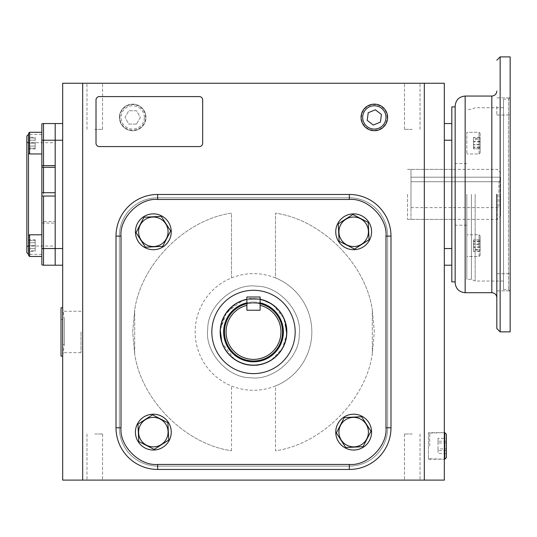 <?xml version="1.0" encoding="UTF-8"?>
<svg xmlns="http://www.w3.org/2000/svg" width="537" height="537" viewBox="0 0 537 537"><rect width="100%" height="100%" fill="white"/><g stroke="black" fill="none" stroke-linecap="round" stroke-linejoin="round"><path stroke-width="0.4" stroke-dasharray="2.69 2.01" d="M55.183 194.381L55.183 134.384L55.183 194.381M28.515 255.39L28.515 134.384L28.515 152.87L29.602 153.951L41.846 153.951L41.846 132.283L41.846 153.951M41.846 194.381L41.846 134.384L41.846 194.381M26.85 252.712L26.85 136.049M41.846 222.996L55.183 223.13L55.183 221.459L41.846 221.593L41.846 264.761A3.336 3.336 0 0 0 43.517 265.211L55.183 265.211L55.183 248.544L55.183 265.211L62.681 265.211L62.681 248.544L62.681 265.211M41.846 192.776L41.846 195.985L55.183 196.045L55.183 192.716L41.846 192.776L41.846 124A3.336 3.336 0 0 1 43.517 123.55L55.183 123.55L55.183 221.459M55.183 165.631L55.183 167.296M55.183 223.13L55.183 248.544L62.681 248.544L62.681 140.217L62.681 248.544M41.846 195.985L41.846 221.593M26.85 194.381L26.85 141.755L26.85 194.381M43.517 194.381L43.517 142.714L43.517 194.381M354.514 249.087L369.073 239.703L368.228 222.405L352.822 214.491L338.263 223.869L339.109 241.167L354.514 249.087L369.073 239.703L368.228 222.405L352.822 214.491L338.263 223.869L339.109 241.167L354.514 249.087L369.073 239.703L368.228 222.405L352.822 214.491L338.263 223.869L339.109 241.167L354.514 249.087M353.668 249.705A17.916 17.916 0 0 0 371.584 231.789A17.916 17.916 0 0 0 353.668 213.874A17.916 17.916 0 0 0 335.753 231.789A17.916 17.916 0 0 0 353.668 249.705A17.916 17.916 0 0 1 335.753 231.789A17.916 17.916 0 0 1 353.668 213.874A17.916 17.916 0 0 0 335.753 231.789A17.916 17.916 0 0 0 353.668 249.705A17.916 17.916 0 0 0 371.584 231.789A17.916 17.916 0 0 0 353.668 213.874A17.916 17.916 0 0 1 371.584 231.789A17.916 17.916 0 0 1 353.668 249.705M387.157 117.422A12.834 12.834 0 0 0 374.329 104.587A12.834 12.834 0 0 0 361.495 117.422A12.834 12.834 0 0 0 374.329 130.249A12.834 12.834 0 0 0 387.157 117.422M368.214 112.736L367.214 120.369L373.322 125.054L380.438 122.1L381.438 114.468L375.329 109.79L368.214 112.736M429.714 445.945L429.714 433.111L429.714 445.945M444.764 432.661L444.764 459.229M446.381 434.279L446.381 457.611M446.381 438.313L446.381 453.577L446.381 438.313L438.044 438.313L438.044 448.892L446.381 448.892M446.381 441.26L438.044 441.26M446.381 442.998L438.044 442.998L438.044 438.313M446.381 450.63L438.044 450.63L438.044 442.998M446.381 453.577L438.044 453.577L438.044 450.63M438.044 448.892L438.044 453.577M61.017 307.788L61.017 356.118M62.681 327.067L62.681 308.292M61.017 319.455L61.017 331.953L61.017 319.455L64.346 319.455L62.681 307.788L62.681 356.118L64.346 344.452L61.017 344.452M64.346 331.953C64.346 348.077 64.346 348.077 64.346 331.953C64.346 348.077 64.346 348.077 64.346 331.953C64.346 315.83 64.346 315.83 64.346 331.953C64.346 315.83 64.346 315.83 64.346 331.953M62.681 355.615L62.681 336.847M119.845 117.422A12.834 12.834 0 0 1 132.679 104.587A12.834 12.834 0 0 1 145.507 117.422A12.834 12.834 0 0 1 132.679 130.249A12.834 12.834 0 0 1 119.845 117.422M145.963 117.422A13.284 13.284 0 0 0 132.679 104.138A13.284 13.284 0 0 0 119.395 117.422A13.284 13.284 0 0 0 132.679 130.706A13.284 13.284 0 0 0 145.963 117.422A13.284 13.284 0 0 1 132.679 130.706A13.284 13.284 0 0 1 119.395 117.422A13.284 13.284 0 0 1 132.679 104.138A13.284 13.284 0 0 1 145.963 117.422A13.284 13.284 0 0 1 132.679 130.706A13.284 13.284 0 0 1 119.395 117.422A13.284 13.284 0 0 1 132.679 104.138A13.284 13.284 0 0 1 145.963 117.422M144.339 117.422A11.666 11.666 0 0 0 132.679 105.755A11.666 11.666 0 0 0 121.013 117.422A11.666 11.666 0 0 0 132.679 129.081A11.666 11.666 0 0 0 144.339 117.422M136.526 124.087L128.826 124.087L124.98 117.422L128.826 110.75L136.526 110.75L140.372 117.422L136.526 124.087L128.826 124.087L124.98 117.422L128.826 110.75L136.526 110.75L140.372 117.422L136.526 124.087M28.515 152.87L28.515 143.117L35.18 143.117L35.18 148.199L28.515 148.199L35.18 148.199L35.18 143.117L28.515 143.117L28.515 148.199L28.515 133.371L28.515 152.87L28.515 133.371L29.602 132.283L29.602 153.951L29.602 132.283L41.846 132.283L41.846 143.117L41.846 132.283M35.18 138.043L28.515 138.043L35.18 138.043M335.753 432.117A17.916 17.916 0 0 0 353.668 450.033A17.916 17.916 0 0 0 371.584 432.117A17.916 17.916 0 0 0 353.668 414.208A17.916 17.916 0 0 0 335.753 432.117A17.916 17.916 0 0 1 353.668 414.208A17.916 17.916 0 0 1 371.584 432.117A17.916 17.916 0 0 0 353.668 414.208A17.916 17.916 0 0 0 335.753 432.117A17.916 17.916 0 0 0 353.668 450.033A17.916 17.916 0 0 0 371.584 432.117A17.916 17.916 0 0 1 353.668 450.033A17.916 17.916 0 0 1 335.753 432.117M153.334 414.208A17.916 17.916 0 0 0 135.418 432.117A17.916 17.916 0 0 0 153.334 450.033A17.916 17.916 0 0 0 171.249 432.117A17.916 17.916 0 0 0 153.334 414.208A17.916 17.916 0 0 1 171.249 432.117A17.916 17.916 0 0 1 153.334 450.033A17.916 17.916 0 0 0 171.249 432.117A17.916 17.916 0 0 0 153.334 414.208A17.916 17.916 0 0 0 135.418 432.117A17.916 17.916 0 0 0 153.334 450.033A17.916 17.916 0 0 1 135.418 432.117A17.916 17.916 0 0 1 153.334 414.208M171.249 231.789A17.916 17.916 0 0 0 153.334 213.874A17.916 17.916 0 0 0 135.418 231.789A17.916 17.916 0 0 0 153.334 249.705A17.916 17.916 0 0 0 171.249 231.789A17.916 17.916 0 0 1 153.334 249.705A17.916 17.916 0 0 1 135.418 231.789A17.916 17.916 0 0 0 153.334 249.705A17.916 17.916 0 0 0 171.249 231.789A17.916 17.916 0 0 0 153.334 213.874A17.916 17.916 0 0 0 135.418 231.789A17.916 17.916 0 0 1 153.334 213.874A17.916 17.916 0 0 1 171.249 231.789M336.37 432.97L345.754 447.522L363.052 446.677L370.966 431.271L361.582 416.719L344.284 417.564L336.37 432.97L345.754 447.522L353.668 447.14L363.052 446.677L370.966 431.271L361.582 416.719L344.284 417.564L336.37 432.97L345.754 447.522L363.052 446.677L370.966 431.271L361.582 416.719L344.284 417.564L336.37 432.97M152.488 414.819L137.928 424.203L138.774 441.501L154.179 449.422L168.739 440.038L167.893 422.74L152.488 414.819L137.928 424.203L138.774 441.501L154.179 449.422L168.739 440.038L167.893 422.74L152.488 414.819L137.928 424.203L138.774 441.501L154.179 449.422L168.739 440.038L167.893 422.74L152.488 414.819M170.632 230.944L161.248 216.384L143.95 217.23L136.036 232.635L145.42 247.195L162.718 246.342L170.632 230.944L161.248 216.384L143.95 217.23L136.036 232.635L145.42 247.195L162.718 246.342L170.632 230.944L161.248 216.384L143.95 217.23L136.036 232.635L145.42 247.195L162.718 246.342L170.632 230.944M29.602 245.644L29.602 234.81L29.602 245.644M41.846 245.644L41.846 234.81L41.846 245.644M35.18 239.777L35.18 242.711L28.515 242.711L28.515 239.777L28.515 251.504L28.515 242.711L35.18 242.711L35.18 239.777L28.515 239.777M35.18 251.504L35.18 242.711L35.18 248.577L28.515 248.577L35.18 248.577L35.18 251.504L28.515 251.504M29.602 256.471L29.602 234.81L41.846 234.81L41.846 256.471L41.846 234.81M28.515 250.719L28.515 240.563L28.515 250.719L35.18 250.719L28.515 250.719M35.18 245.644L28.515 245.644L35.18 245.644L35.18 250.719L35.18 240.563L35.18 245.644M28.515 240.563L35.18 240.563L28.515 240.563M29.602 153.951L29.602 132.283M35.18 148.984L35.18 146.051L28.515 146.051L28.515 148.984L28.515 137.257L28.515 146.051L35.18 146.051L35.18 148.984L28.515 148.984M35.18 137.257L35.18 146.051L35.18 140.184L28.515 140.184L35.18 140.184L35.18 137.257L28.515 137.257M153.334 246.53A14.741 14.741 0 0 0 168.074 231.789A14.741 14.741 0 0 0 153.334 217.049A14.741 14.741 0 0 0 138.593 231.789A14.741 14.741 0 0 0 153.334 246.53M338.928 231.789A14.741 14.741 0 0 0 353.668 246.53A14.741 14.741 0 0 0 368.409 231.789A14.741 14.741 0 0 0 353.668 217.049A14.741 14.741 0 0 0 338.928 231.789M168.074 432.117A14.741 14.741 0 0 0 153.334 417.377A14.741 14.741 0 0 0 138.593 432.117A14.741 14.741 0 0 0 153.334 446.865A14.741 14.741 0 0 0 168.074 432.117M353.668 417.377A14.741 14.741 0 0 0 338.928 432.117A14.741 14.741 0 0 0 353.668 446.865A14.741 14.741 0 0 0 368.409 432.117A14.741 14.741 0 0 0 353.668 417.377M275.488 385.982A58.332 58.332 0 0 1 195.173 331.953A58.332 58.332 0 0 1 275.488 277.924A58.332 58.332 0 0 1 275.488 385.982A58.332 58.332 0 0 1 195.173 331.953A58.332 58.332 0 0 1 275.488 277.924L275.488 213.149C321.562 219.64 365.811 263.895 372.309 309.97C365.811 263.895 321.562 219.64 275.488 213.149L275.488 277.924A58.332 58.332 0 0 1 275.488 385.982L275.488 450.765C321.562 444.267 365.811 400.018 372.309 353.937L374.329 331.953L372.309 309.97L374.329 331.953L372.309 353.937C365.811 400.011 321.562 444.267 275.488 450.765L275.488 385.982M451.818 281.871L451.818 106.883M407.529 194.381L407.529 219.378L407.529 194.381M428.445 432.661L428.445 459.229L428.445 432.661L444.321 432.661L444.321 459.229L444.321 432.661M428.445 459.229L444.321 459.229M361.045 117.422A13.284 13.284 0 0 0 374.329 130.706A13.284 13.284 0 0 0 387.613 117.422A13.284 13.284 0 0 0 374.329 104.138A13.284 13.284 0 0 0 361.045 117.422A13.284 13.284 0 0 0 374.329 130.706A13.284 13.284 0 0 0 387.613 117.422A13.284 13.284 0 0 0 374.329 104.138A13.284 13.284 0 0 0 361.045 117.422M94.76 83.255L102.554 83.255L94.76 83.255M94.76 129.37L102.554 129.37L94.76 129.37M412.241 83.255L404.448 83.255L412.241 83.255M412.241 129.37L404.448 129.37L412.241 129.37M62.681 331.953L62.681 352.661L62.681 331.953M81.013 331.953L81.013 352.661L81.013 331.953M94.76 480.112L102.554 480.112L94.76 480.112M94.76 433.997L102.554 433.997L94.76 433.997M412.241 480.112L404.448 480.112L412.241 480.112M412.241 433.997L404.448 433.997L412.241 433.997M82.678 480.112L444.321 480.112L444.321 83.255L62.681 83.255L62.681 480.112L82.678 480.112L82.678 83.255M424.324 480.112L424.324 83.255M349.325 194.461A41.664 41.664 0 0 1 390.99 236.126L390.99 427.781A41.664 41.664 0 0 1 349.325 469.445L157.677 469.445A41.664 41.664 0 0 1 116.012 427.781L116.012 236.126A41.664 41.664 0 0 1 157.677 194.461L349.325 194.461A41.664 41.664 0 0 1 390.99 236.126L390.99 427.781A41.664 41.664 0 0 1 349.325 469.445L157.677 469.445A41.664 41.664 0 0 1 116.012 427.781L116.012 236.126A41.664 41.664 0 0 1 157.677 194.461L349.325 194.461L157.677 194.461A41.664 41.664 0 0 0 116.012 236.126L116.012 427.781A41.664 41.664 0 0 0 157.677 469.445L349.325 469.445A41.664 41.664 0 0 0 390.99 427.781L390.99 236.126A41.664 41.664 0 0 0 349.325 194.461A41.664 41.664 0 0 1 390.99 236.126L390.99 427.781A41.664 41.664 0 0 1 349.325 469.445L157.677 469.445A41.664 41.664 0 0 1 116.012 427.781L116.012 236.126A41.664 41.664 0 0 1 157.677 194.461L349.325 194.461A41.664 41.664 0 0 1 390.99 236.126L390.99 427.781A41.664 41.664 0 0 1 349.325 469.445L157.677 469.445A41.664 41.664 0 0 1 116.012 427.781L116.012 236.126A41.664 41.664 0 0 1 157.677 194.461L349.325 194.461A41.664 41.664 0 0 1 390.99 236.126A41.664 41.664 0 0 0 349.325 194.461L349.325 199.462C367.543 197.885 387.573 217.908 385.989 236.126L385.989 427.781C387.573 445.999 367.55 466.022 349.325 464.445L157.677 464.445C139.459 466.022 119.429 445.999 121.013 427.781L121.013 236.126C119.429 217.908 139.459 197.885 157.677 199.462L349.325 199.462M444.321 265.211L444.321 248.544L444.321 265.211L451.818 265.211L451.818 140.217L451.818 265.211M444.321 140.217L444.321 248.544L444.321 123.55L444.321 140.217L451.818 140.217L451.818 123.55L444.321 123.55M99.345 146.581A3.336 3.336 0 0 1 96.009 143.251L96.009 99.922A3.336 3.336 0 0 1 99.345 96.586L199.341 96.586A3.336 3.336 0 0 1 202.671 99.922L202.671 143.251A3.336 3.336 0 0 1 199.341 146.581L99.345 146.581M62.681 123.55L62.681 140.217L62.681 123.55L55.183 123.55L55.183 248.544L43.517 248.544L43.517 265.211A3.336 3.336 0 0 1 41.846 264.761M451.818 143.117C451.818 135.807 451.818 135.807 451.818 143.117C451.818 150.427 451.818 150.427 451.818 143.117C451.818 135.807 451.818 135.807 451.818 143.117C451.818 150.427 451.818 150.427 451.818 143.117M451.818 245.644C451.818 238.334 451.818 238.334 451.818 245.644C451.818 252.947 451.818 252.947 451.818 245.644C451.818 238.334 451.818 238.334 451.818 245.644C451.818 252.947 451.818 252.947 451.818 245.644M55.183 143.117C55.183 135.807 55.183 135.807 55.183 143.117C55.183 150.427 55.183 150.427 55.183 143.117C55.183 135.807 55.183 135.807 55.183 143.117C55.183 150.427 55.183 150.427 55.183 143.117M55.183 245.644C55.183 238.334 55.183 238.334 55.183 245.644C55.183 252.947 55.183 252.947 55.183 245.644C55.183 238.334 55.183 238.334 55.183 245.644C55.183 252.947 55.183 252.947 55.183 245.644M272.803 304.781L283.845 318.152L286.765 334.074L282.442 348.493L271.245 360.166L282.442 348.493L286.765 334.074C287.141 350.695 267.815 367.704 251.376 365.22C234.756 365.596 217.747 346.271 220.237 329.832L226.661 312.192L242.724 300.411M270.702 360.508L264.969 363.254L270.702 360.508M245.443 364.294L239.28 362.099M234.199 359.132L221.922 342.606M220.412 335.94L220.237 329.832C219.861 313.212 239.187 296.202 255.625 298.693C272.246 298.31 289.255 317.642 286.765 334.074M207.765 329.033C204.342 351.634 227.728 378.209 250.584 377.692C273.179 381.109 299.76 357.729 299.237 334.873C302.66 312.272 279.274 285.697 256.418 286.214C233.823 282.798 207.242 306.184 207.765 329.033C204.342 351.634 227.728 378.209 250.584 377.692C273.179 381.109 299.76 357.729 299.237 334.873C302.66 312.272 279.274 285.697 256.418 286.214C233.823 282.798 207.242 306.184 207.765 329.033C204.342 351.634 227.728 378.209 250.584 377.692C273.179 381.109 299.76 357.729 299.237 334.873C302.66 312.272 279.274 285.697 256.418 286.214C233.823 282.798 207.242 306.184 207.765 329.033C204.342 351.634 227.728 378.209 250.584 377.692C273.179 381.109 299.76 357.729 299.237 334.873C302.66 312.272 279.274 285.697 256.418 286.214C233.823 282.798 207.242 306.184 207.765 329.033M246.886 299.284L260.116 299.284A33.334 33.334 0 0 0 246.886 299.284L260.116 299.284L246.886 299.284M261.559 299.612L272.588 304.627M283.355 331.953A29.85 29.85 0 0 0 253.504 302.103A29.85 29.85 0 0 0 223.647 331.953A29.85 29.85 0 0 0 253.504 361.804A29.85 29.85 0 0 0 283.355 331.953M286.684 331.953A33.187 33.187 0 0 0 253.504 298.767A33.187 33.187 0 0 0 220.318 331.953A33.187 33.187 0 0 0 253.504 365.14A33.187 33.187 0 0 0 286.684 331.953M246.886 303.613L246.886 305.325A27.434 27.434 0 0 0 253.504 359.387A27.434 27.434 0 0 0 260.116 305.325L260.116 303.613A29.105 29.105 0 0 1 282.603 331.953A29.105 29.105 0 0 0 253.504 302.855A29.105 29.105 0 0 0 224.399 331.953A29.105 29.105 0 0 0 253.504 361.059A29.105 29.105 0 0 0 282.603 331.953A29.105 29.105 0 0 0 253.504 302.855A29.105 29.105 0 0 0 224.399 331.953A29.105 29.105 0 0 0 253.504 361.059A29.105 29.105 0 0 0 282.603 331.953A29.105 29.105 0 0 1 253.504 361.059A29.105 29.105 0 0 1 246.886 303.613C246.476 302.781 260.532 302.787 260.116 303.613C260.532 302.787 246.476 302.781 246.886 303.613L246.886 310.225L260.116 310.225L246.886 310.225L246.886 303.613L246.886 310.225L260.116 310.225L260.116 303.613M282.355 331.953A28.85 28.85 0 0 0 253.504 303.103A28.85 28.85 0 0 0 224.647 331.953A28.85 28.85 0 0 0 253.504 360.804A28.85 28.85 0 0 0 282.355 331.953A28.85 28.85 0 0 0 253.504 303.103A28.85 28.85 0 0 0 224.647 331.953A28.85 28.85 0 0 0 253.504 360.804A28.85 28.85 0 0 0 282.355 331.953A28.85 28.85 0 0 0 253.504 303.103A28.85 28.85 0 0 0 224.647 331.953A28.85 28.85 0 0 0 253.504 360.804A28.85 28.85 0 0 0 282.355 331.953A28.85 28.85 0 0 0 253.504 303.103A28.85 28.85 0 0 0 224.647 331.953A28.85 28.85 0 0 0 253.504 360.804A28.85 28.85 0 0 0 282.355 331.953A28.85 28.85 0 0 0 253.504 303.103A28.85 28.85 0 0 0 224.647 331.953A28.85 28.85 0 0 0 253.504 360.804A28.85 28.85 0 0 0 282.355 331.953M286.832 331.953A33.334 33.334 0 0 0 253.504 298.626A33.334 33.334 0 0 0 220.17 331.953A33.334 33.334 0 0 1 253.504 298.626A33.334 33.334 0 0 1 286.832 331.953A33.334 33.334 0 0 1 253.504 365.288A33.334 33.334 0 0 1 220.17 331.953A33.334 33.334 0 0 0 253.504 365.288A33.334 33.334 0 0 0 286.832 331.953A33.334 33.334 0 0 1 253.504 365.288A33.334 33.334 0 0 1 220.17 331.953A33.334 33.334 0 0 1 253.504 298.626A33.334 33.334 0 0 1 286.832 331.953M211.84 331.953A41.664 41.664 0 0 0 253.504 373.618A41.664 41.664 0 0 0 295.162 331.953A41.664 41.664 0 0 0 253.504 290.289A41.664 41.664 0 0 0 211.84 331.953A41.664 41.664 0 0 0 253.504 373.618A41.664 41.664 0 0 0 295.162 331.953A41.664 41.664 0 0 0 253.504 290.289A41.664 41.664 0 0 0 211.84 331.953A41.664 41.664 0 0 0 253.504 373.618A41.664 41.664 0 0 0 295.162 331.953A41.664 41.664 0 0 0 253.504 290.289A41.664 41.664 0 0 0 211.84 331.953M157.677 466.109L349.325 466.109A38.328 38.328 0 0 0 387.66 427.781L387.66 236.126A38.328 38.328 0 0 0 349.325 197.797L157.677 197.797A38.328 38.328 0 0 0 119.342 236.126L119.342 427.781A38.328 38.328 0 0 0 157.677 466.109L349.325 466.109A38.328 38.328 0 0 0 387.66 427.781L387.66 236.126A38.328 38.328 0 0 0 349.325 197.797L157.677 197.797A38.328 38.328 0 0 0 119.342 236.126L119.342 427.781A38.328 38.328 0 0 0 157.677 466.109L349.325 466.109A38.328 38.328 0 0 0 387.66 427.781L387.66 236.126A38.328 38.328 0 0 0 349.325 197.797L157.677 197.797A38.328 38.328 0 0 0 119.342 236.126L119.342 427.781A38.328 38.328 0 0 0 157.677 466.109L349.325 466.109A38.328 38.328 0 0 0 387.66 427.781L387.66 236.126A38.328 38.328 0 0 0 349.325 197.797L157.677 197.797A38.328 38.328 0 0 0 119.342 236.126L119.342 427.781A38.328 38.328 0 0 0 157.677 466.109M121.013 236.126L116.012 236.126A41.664 41.664 0 0 1 157.677 194.461L157.677 199.462M157.677 469.445A41.664 41.664 0 0 1 116.012 427.781A41.664 41.664 0 0 0 157.677 469.445L157.677 464.445M390.99 427.781A41.664 41.664 0 0 1 349.325 469.445A41.664 41.664 0 0 0 390.99 427.781L385.989 427.781M116.012 236.126A41.664 41.664 0 0 1 157.677 194.461M260.116 302.841A29.85 29.85 0 0 0 246.886 302.841M260.116 299.431A33.187 33.187 0 0 0 246.886 299.431M220.237 329.832L224.721 315.145L236.3 303.405L242.845 300.371M500.565 194.381L500.565 216.049L500.565 194.381M498.9 194.381L498.9 207.611L498.9 181.754L410.986 181.754L498.9 181.754L500.565 180.023L500.565 177.183L410.986 177.183L410.986 207.611L410.986 169.383L410.986 219.378L410.986 177.183L500.565 177.183L500.565 180.023L498.9 181.754L498.9 194.381M500.565 180.023L500.565 209.282L500.565 180.023M496.819 194.381L496.819 328.537L496.819 194.381M455.154 282.71L455.154 106.051M471.426 194.381L471.426 279.374L471.426 194.381M466.821 194.381L466.821 279.374L466.821 194.381M510.15 331.873L510.15 56.888M510.15 106.454L510.15 115.039L510.15 106.454M496.819 106.454L496.819 115.039L496.819 106.454M510.15 282.308L510.15 273.722L510.15 282.308M496.819 282.308L496.819 273.722L496.819 282.308M503.484 99.137L503.484 289.624L503.484 99.137L508.485 99.137L508.485 289.624L508.485 99.137L510.15 97.472L510.15 291.289L510.15 97.472M503.484 289.624L508.485 289.624L510.15 291.289M503.484 194.381L503.484 107.722L503.484 194.381M479.071 143.117L479.071 132.283L479.071 143.117M466.821 143.117L466.821 132.283L466.821 143.117M480.152 143.117L480.152 152.87L480.152 143.117M480.152 137.391L480.152 148.843L480.152 137.391L473.486 137.391L473.486 141.345L480.152 141.345M480.152 144.889L473.486 144.889L473.486 139.164L480.152 139.164M473.486 139.164L473.486 137.391M473.486 141.345L473.486 147.071L480.152 147.071M473.486 147.071L473.486 148.843L480.152 148.843M473.486 148.843L473.486 144.889M479.071 153.951L479.071 132.283L466.821 132.283L466.821 153.951L466.821 132.283L479.071 132.283L479.071 153.951L466.821 153.951L479.071 153.951L480.152 152.87L480.152 133.371L479.071 132.283L480.152 133.371L480.152 152.87L479.071 153.951M480.152 144.379L480.152 137.526L480.152 148.709L480.152 144.379L473.486 144.379L473.486 148.709L480.152 148.709M480.152 137.526L473.486 137.526L473.486 138.788L480.152 138.788M473.486 138.788L473.486 144.379M473.486 148.709L473.486 147.447L480.152 147.447M473.486 147.447L473.486 141.862L480.152 141.862M473.486 141.862L473.486 137.526M479.071 245.644L479.071 234.81L479.071 245.644M466.821 245.644L466.821 234.81L466.821 245.644M480.152 245.644L480.152 235.891L480.152 245.644M480.152 251.37L480.152 239.911L480.152 251.37L473.486 251.37L473.486 247.416L480.152 247.416M480.152 243.865L473.486 243.865L473.486 249.598L480.152 249.598M473.486 249.598L473.486 251.37M473.486 247.416L473.486 241.69L480.152 241.69M473.486 241.69L473.486 239.911L480.152 239.911M473.486 239.911L473.486 243.865M479.071 234.81L479.071 256.471L466.821 256.471L466.821 234.81L466.821 256.471L479.071 256.471L479.071 234.81L466.821 234.81L479.071 234.81L480.152 235.891L480.152 255.39L479.071 256.471L480.152 255.39L480.152 235.891L479.071 234.81M480.152 244.382L480.152 251.229L480.152 240.052L480.152 244.382L473.486 244.382L473.486 240.052L480.152 240.052M480.152 251.229L473.486 251.229L473.486 249.974L480.152 249.974M473.486 249.974L473.486 244.382M473.486 240.052L473.486 241.308L480.152 241.308M473.486 241.308L473.486 246.899L480.152 246.899M473.486 246.899L473.486 251.229M455.154 194.381L455.154 106.883L455.154 194.381M451.818 123.55L451.818 140.217M246.886 297.001L246.886 310.225L260.116 310.225L246.886 310.225L246.886 297.001L260.116 297.001L260.116 310.225L246.886 310.225L246.886 297.001L260.116 297.001L260.116 310.225L260.116 297.001L246.886 297.001M43.517 196.045L43.517 221.459M41.846 140.217L43.517 140.217L43.517 192.716M43.517 123.55L43.517 140.217L62.681 140.217M41.846 248.544L43.517 248.544L43.517 223.13M231.514 277.924L231.514 213.149C185.44 219.64 141.191 263.895 134.693 309.97L132.679 331.953L134.693 353.937C141.191 400.011 185.44 444.267 231.514 450.765C185.44 444.267 141.191 400.018 134.693 353.937L132.679 331.953L134.693 309.97C141.191 263.895 185.44 219.64 231.514 213.149L231.514 277.924M451.818 248.544L444.321 248.544M372.309 353.937L372.309 309.97L372.309 353.937M231.514 450.765L231.514 385.982L231.514 450.765M134.693 353.937L134.693 309.97L134.693 353.937M121.013 427.781L116.012 427.781M349.325 464.445L349.325 469.445M385.989 236.126L390.99 236.126M497.235 194.381L497.235 219.378L497.235 194.381M500.148 331.873L500.148 56.888M491.818 96.056L491.818 292.705M465.156 292.705L465.156 96.056M475.151 194.381L475.151 281.039L475.151 194.381M26.85 247.007L28.515 246.04L55.183 246.04M41.846 134.384L28.515 134.384M26.85 141.755L28.515 142.714L55.183 142.714M41.846 254.377L28.515 254.377M43.517 142.714L26.85 142.714M43.517 246.04L26.85 246.04M429.714 433.111L444.321 432.674M429.714 458.779L444.321 459.216M28.515 235.891L29.602 234.81M407.529 219.378L455.154 219.378M86.974 129.37L86.974 83.255L86.974 129.37M404.448 129.37L404.448 83.255L404.448 129.37M81.013 352.661L62.681 352.661M86.974 433.997L86.974 480.112L86.974 433.997M404.448 433.997L404.448 480.112L404.448 433.997M102.554 129.37L102.554 83.255L102.554 129.37M420.028 129.37L420.028 83.255L420.028 129.37M81.013 311.245L62.681 311.245M102.554 433.997L102.554 480.112L102.554 433.997M420.028 433.997L420.028 480.112L420.028 433.997M407.529 169.383L455.154 169.383M410.986 219.378L497.235 219.378L500.565 216.049M410.986 207.611L498.9 207.611L500.565 209.282M410.986 169.383L497.235 169.383L500.565 172.713M503.484 107.722L475.151 107.722L471.426 109.387L466.821 109.387M466.821 225.211L455.154 225.211M496.819 115.039L510.15 115.039L496.819 115.039M496.819 290.886L510.15 290.886L496.819 290.886M503.484 281.039L475.151 281.039L471.426 279.374L466.821 279.374M466.821 163.55L455.154 163.55M496.819 97.875L510.15 97.875L496.819 97.875M496.819 273.722L510.15 273.722L496.819 273.722"/><path stroke-width="0.81" d="M28.515 152.87L29.602 153.951L29.602 132.283L28.515 133.371L28.515 235.891L29.602 234.81L41.846 234.81M28.515 134.384L26.85 136.049L26.85 252.712L28.515 254.377M43.517 165.631L41.846 165.765L41.846 140.217L43.517 140.217L43.517 165.631L55.183 165.631L55.183 123.55L55.183 140.217L62.681 140.217M43.517 192.716L55.183 192.716L55.183 167.296L43.517 167.296L43.517 192.716L41.846 192.776L41.846 167.168L43.517 167.296M41.846 248.544L41.846 264.761A3.336 3.336 0 0 0 43.517 265.211L55.183 265.211L55.183 196.045L43.517 196.045L43.517 248.544L41.846 248.544L41.846 195.985L43.517 196.045M41.846 195.985L41.846 192.776M41.846 167.168L41.846 165.765M41.846 140.217L41.846 124A3.336 3.336 0 0 1 43.517 123.55L62.681 123.55M368.409 231.789A14.741 14.741 0 0 0 353.668 217.049A14.741 14.741 0 0 0 338.928 231.789A14.741 14.741 0 0 0 353.668 246.53A14.741 14.741 0 0 0 368.409 231.789M368.684 231.789L368.228 222.405L352.822 214.491L338.263 223.869L339.109 241.167L354.514 249.087L369.073 239.703L368.684 231.789M353.668 213.874A17.916 17.916 0 0 1 371.584 231.789A17.916 17.916 0 0 1 353.668 249.705A17.916 17.916 0 0 1 335.753 231.789A17.916 17.916 0 0 1 353.668 213.874M361.045 117.422A13.284 13.284 0 0 1 374.329 104.138A13.284 13.284 0 0 1 387.613 117.422A13.284 13.284 0 0 1 374.329 130.706A13.284 13.284 0 0 1 361.045 117.422M362.663 117.422A11.666 11.666 0 0 1 374.329 105.755A11.666 11.666 0 0 1 385.989 117.422A11.666 11.666 0 0 1 374.329 129.081A11.666 11.666 0 0 1 362.663 117.422M375.329 109.79L368.214 112.736L367.214 120.369L373.322 125.054L380.438 122.1L381.438 114.468L375.329 109.79M444.764 445.945L444.764 432.661L446.381 434.279L446.381 457.611L444.764 459.229L444.764 445.945M62.681 355.615L62.681 356.118L61.017 356.118L61.017 307.788L62.681 307.788L62.681 308.292M62.681 336.847L62.681 327.067M371.584 432.117A17.916 17.916 0 0 1 353.668 450.033A17.916 17.916 0 0 1 335.753 432.117A17.916 17.916 0 0 1 353.668 414.208A17.916 17.916 0 0 1 371.584 432.117M153.334 450.033A17.916 17.916 0 0 1 135.418 432.117A17.916 17.916 0 0 1 153.334 414.208A17.916 17.916 0 0 1 171.249 432.117A17.916 17.916 0 0 1 153.334 450.033M135.418 231.789A17.916 17.916 0 0 1 153.334 213.874A17.916 17.916 0 0 1 171.249 231.789A17.916 17.916 0 0 1 153.334 249.705A17.916 17.916 0 0 1 135.418 231.789M353.668 446.865A14.741 14.741 0 0 0 368.409 432.117A14.741 14.741 0 0 0 353.668 417.377A14.741 14.741 0 0 0 338.928 432.117A14.741 14.741 0 0 0 353.668 446.865M353.668 447.14L363.052 446.677L370.966 431.271L361.582 416.719L344.284 417.564L336.37 432.97L345.754 447.522L353.668 447.14M138.593 432.117A14.741 14.741 0 0 0 153.334 446.865A14.741 14.741 0 0 0 168.074 432.117A14.741 14.741 0 0 0 153.334 417.377A14.741 14.741 0 0 0 138.593 432.117M138.318 432.117L138.774 441.501L154.179 449.422L168.739 440.038L167.893 422.74L152.488 414.819L137.928 424.203L138.318 432.117M153.334 217.049A14.741 14.741 0 0 0 138.593 231.789A14.741 14.741 0 0 0 153.334 246.53A14.741 14.741 0 0 0 168.074 231.789A14.741 14.741 0 0 0 153.334 217.049M153.334 216.773L143.95 217.23L136.036 232.635L145.42 247.195L162.718 246.342L170.632 230.944L161.248 216.384L153.334 216.773M29.602 256.471L41.846 256.471L29.602 256.471L28.515 255.39L29.602 256.471L29.602 234.81M28.515 235.891L28.515 255.39M82.678 83.255L82.678 480.112L62.681 480.112L62.681 83.255L444.321 83.255L444.321 480.112L424.324 480.112L424.324 83.255M82.678 480.112L424.324 480.112M455.154 106.883L451.818 106.883L451.818 265.211L444.321 265.211M451.818 123.55L444.321 123.55M96.009 143.251L96.009 99.922A3.336 3.336 0 0 1 99.345 96.586L199.341 96.586A3.336 3.336 0 0 1 202.671 99.922L202.671 143.251A3.336 3.336 0 0 1 199.341 146.581L99.345 146.581A3.336 3.336 0 0 1 96.009 143.251M43.517 265.211L43.517 248.544L55.183 248.544L55.183 140.217L43.517 140.217L43.517 123.55A3.336 3.336 0 0 0 41.846 124M62.681 248.544L55.183 248.544L55.183 265.211L62.681 265.211M271.245 360.166L270.702 360.508L271.245 360.166M264.969 363.254L264.211 363.515L264.969 363.254M263.768 363.663L257.646 365.026M257.465 365.046L251.611 365.234M251.376 365.22L245.557 364.328M245.362 364.274L239.307 362.113L245.443 364.294M239.28 362.099L234.199 359.132M221.922 342.606L224.5 348.379L221.848 342.398M221.794 342.223L220.237 329.832L221.794 342.223L220.412 335.94M243.234 300.243L246.886 299.284A33.334 33.334 0 0 0 253.504 365.288A33.334 33.334 0 0 0 260.116 299.284L261.445 299.586M261.64 299.633L267.695 301.801L261.559 299.612M295.162 331.953A41.664 41.664 0 0 0 253.504 290.289A41.664 41.664 0 0 0 211.84 331.953A41.664 41.664 0 0 0 253.504 373.618A41.664 41.664 0 0 0 295.162 331.953M157.677 194.461L349.325 194.461A41.664 41.664 0 0 1 390.99 236.126L390.99 427.781A41.664 41.664 0 0 1 349.325 469.445L157.677 469.445A41.664 41.664 0 0 1 116.012 427.781L116.012 236.126A41.664 41.664 0 0 1 157.677 194.461L157.677 199.462L349.325 199.462L349.325 194.461A41.664 41.664 0 0 1 390.99 236.126L385.989 236.126L385.989 427.781L390.99 427.781A41.664 41.664 0 0 1 349.325 469.445L349.325 464.445L157.677 464.445L157.677 469.445A41.664 41.664 0 0 1 116.012 427.781L121.013 427.781L121.013 236.126L116.012 236.126A41.664 41.664 0 0 1 157.677 194.461M246.886 302.841A29.85 29.85 0 0 0 253.504 361.804A29.85 29.85 0 0 0 260.116 302.841M246.886 299.431A33.187 33.187 0 0 0 253.504 365.14A33.187 33.187 0 0 0 260.116 299.431M226.064 331.953A27.434 27.434 0 0 0 253.504 359.387A27.434 27.434 0 0 0 260.116 305.325L260.116 310.225L246.886 310.225L246.886 305.325A27.434 27.434 0 0 0 226.064 331.953M246.886 303.613A29.105 29.105 0 0 0 253.504 361.059A29.105 29.105 0 0 0 260.116 303.613M286.765 334.074L285.207 321.683L286.765 334.074L285.872 339.887M285.825 340.096L283.657 346.15M283.65 346.17L280.207 351.903M280.18 351.936L275.656 356.857M275.521 356.977L270.178 360.81M269.923 360.958L263.949 363.603M233.521 358.635L228.601 354.111L233.521 358.635M228.48 353.97L224.641 348.634L228.48 353.97M267.721 301.807L273.447 305.251L267.721 301.807M273.481 305.278L278.401 309.795L273.481 305.278M278.522 309.936L282.361 315.273L278.522 309.936M285.154 321.509L282.502 315.528L285.113 321.381M220.237 329.832L221.13 324.019M221.177 323.811L223.345 317.756M223.352 317.736L226.795 312.01M226.822 311.977L231.346 307.05M231.481 306.929L236.824 303.096M237.079 302.949L243.053 300.304M496.819 194.381L496.819 328.537L496.819 194.381M455.154 194.381L455.154 282.71C455.745 288.778 459.081 292.115 465.156 292.705L465.156 96.056C459.081 96.647 455.745 99.983 455.154 106.051L455.154 194.381M500.148 331.873L500.148 56.888L510.15 56.888L510.15 331.873L500.148 331.873L496.819 328.537M451.818 265.211L451.818 281.871L455.154 281.871M246.886 297.001L246.886 310.225L260.116 310.225L260.116 297.001L246.886 297.001M451.818 248.544L444.321 248.544M451.818 140.217L444.321 140.217M349.325 199.462C367.469 197.824 387.633 217.988 385.989 236.126M385.989 427.781C387.633 445.918 367.469 466.082 349.325 464.445M157.677 464.445C139.533 466.082 119.368 445.918 121.013 427.781M121.013 236.126C119.368 217.988 139.533 197.824 157.677 199.462M496.819 297.706C496.524 294.672 494.852 293.001 491.818 292.705L491.818 96.056C494.852 95.754 496.524 94.089 496.819 91.055M444.321 432.674L444.764 432.661M444.321 459.216L444.764 459.229M29.602 153.951L41.846 153.951M29.602 132.283L41.846 132.283M491.818 96.056L465.156 96.056M500.148 56.888L496.819 60.225M491.818 292.705L465.156 292.705"/></g></svg>
